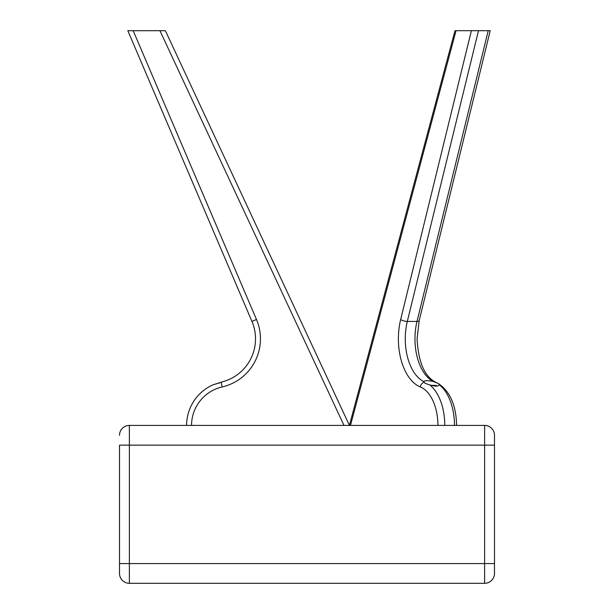 <?xml version="1.0" encoding="UTF-8"?>
<svg xmlns="http://www.w3.org/2000/svg" width="614" height="614" viewBox="0 0 614 614"><rect width="100%" height="100%" fill="white"/><g stroke="black" fill="none" stroke-linecap="round" stroke-linejoin="round"><path stroke-width="0.92" d="M484.623 583.3A9.87 9.87 0 0 0 494.493 573.43A9.87 9.87 0 0 1 484.623 583.3L484.623 563.568L494.493 563.568L494.493 573.43A9.87 9.87 0 0 1 484.623 583.3L129.377 583.3A9.87 9.87 0 0 1 119.507 573.43L119.507 563.568L494.493 563.568L494.493 445.15L119.507 445.15L129.377 445.15L129.377 563.568L484.623 563.568L484.623 445.15L129.377 445.15L129.377 425.418L484.623 425.418A9.87 9.87 0 0 1 494.493 435.28A9.87 9.87 0 0 0 484.623 425.418A9.87 9.87 0 0 1 494.493 435.28L494.493 445.15L484.623 445.15L484.623 425.418M129.377 583.3A9.87 9.87 0 0 1 119.507 573.43A9.87 9.87 0 0 0 129.377 583.3L129.377 563.568L119.507 563.568L119.507 445.15M129.377 425.418A9.87 9.87 0 0 0 119.507 435.28A9.87 9.87 0 0 1 129.377 425.418A9.87 9.87 0 0 0 119.507 435.28M133.184 30.7L256.483 319.487L251.947 321.429A44.408 44.408 0 0 1 255.516 338.867A44.408 44.408 0 0 0 251.947 321.429L127.819 30.7L165.373 30.7L349.42 425.379M212.966 384.84A44.408 44.408 0 0 0 186.61 425.418A44.408 44.408 0 0 1 212.966 384.84A44.408 44.408 0 0 0 186.61 425.418A44.408 44.408 0 0 1 212.966 384.84C209.458 386.528 209.458 386.528 212.966 384.84C209.458 386.528 209.458 386.528 212.966 384.84L223.412 381.532C226.934 380.411 226.934 380.411 223.412 381.532L221.109 382.338L222.168 386.95A39.473 39.473 0 0 0 191.545 425.418M216.78 383.735L215.46 384.065M215.391 384.088L214.117 384.425M224.732 381.125L226.082 380.665A44.408 44.408 0 0 0 255.516 338.867A44.408 44.408 0 0 1 226.082 380.665M219.674 382.844L218.193 383.336M223.412 381.532A44.408 44.408 0 0 0 255.516 338.867A44.408 44.408 0 0 1 223.412 381.532M454.483 425.418A44.408 25.473 -90 0 0 439.363 384.84L438.258 383.481L433.377 381.532A44.408 25.473 90 0 1 414.964 338.867A44.408 25.473 90 0 1 417.006 321.429L488.207 30.7L489.166 30.7L473.824 30.7M349.404 425.418L454.982 30.7L456.041 30.7L455.005 30.7M435.971 382.384A4.935 3.937 111.9 0 0 435.925 382.368L436.999 382.837M439.417 384.571L439.363 384.84C438.158 386.528 434.927 386.528 429.662 384.84A44.408 25.473 90 0 1 444.782 425.418M437.912 425.418A39.473 22.641 -90 0 0 420.344 386.95A49.343 28.298 90 0 1 398.386 338.867A49.343 28.298 90 0 1 400.666 319.487L471.383 30.7L478.506 30.7L407.305 321.429A44.408 25.473 -90 0 0 405.263 338.867A44.408 25.473 -90 0 0 423.675 381.532L425.049 383.336L429.662 384.84M420.344 386.95A4.935 3.937 111.9 0 1 423.837 382.338L423.675 381.532C424.88 380.411 428.111 380.411 433.377 381.532M400.666 319.487A4.935 1.589 -166.2 0 0 407.305 321.429L417.006 321.429A4.935 1.589 -166.2 0 0 419.193 320.661L417.067 338.867L419.193 320.661L490.202 30.7L489.166 30.7M471.383 30.7L456.041 30.7L350.471 425.418M436.201 382.484L435.856 382.338A4.935 3.937 111.9 0 1 435.925 382.368L435.925 382.368C424.627 376.766 418.341 362.268 417.067 338.867M436.454 386.129L436.454 385.945A0.591 0.591 0 0 0 435.863 385.354L431.274 385.354M256.483 319.487A49.343 49.343 0 0 1 222.168 386.95M343.986 425.418L159.932 30.7M436.454 385.945L433.852 385.945M456.586 425.418C456.21 405.447 450.1 391.463 438.258 383.481C450.1 391.463 456.21 405.44 456.586 425.418"/></g></svg>
